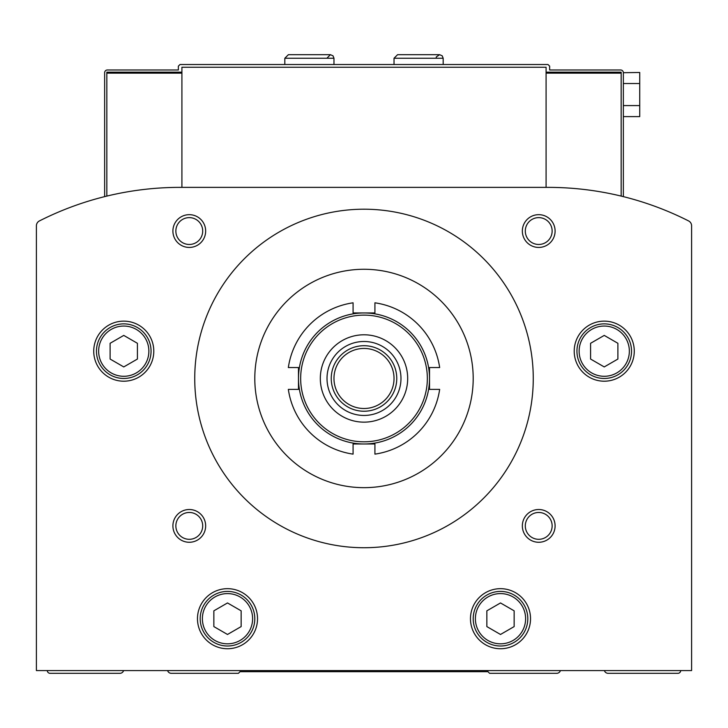 <?xml version="1.0" encoding="UTF-8"?>
<svg xmlns="http://www.w3.org/2000/svg" width="728" height="728" viewBox="0 0 728 728"><rect width="100%" height="100%" fill="white"/><g stroke="black" fill="none" stroke-linecap="round" stroke-linejoin="round"><path stroke-width="1.09" d="M556.265 187.478L559.268 187.569M548.002 187.369C562.817 187.597 562.817 187.597 548.002 187.369L179.998 187.369C165.183 187.597 165.183 187.597 179.998 187.369A311.22 311.22 0 0 0 39.394 220.939A5.46 5.46 0 0 0 36.4 225.817L36.4 670.579L691.6 670.579L691.6 225.817A5.46 5.46 0 0 0 688.606 220.939A311.22 311.22 0 0 0 548.002 187.369L517.972 187.369M171.735 187.478L168.732 187.569M110.11 343.288L123.76 335.408L137.41 343.288L137.41 359.05L123.76 366.93L110.11 359.05L110.11 343.288M590.59 343.288L604.24 335.408L617.89 343.288L617.89 359.05L604.24 366.93L590.59 359.05L590.59 343.288M213.85 610.828L227.5 602.948L241.15 610.828L241.15 626.59L227.5 634.47L213.85 626.59L213.85 610.828M486.85 610.828L500.5 602.948L514.15 610.828L514.15 626.59L500.5 634.47L486.85 626.59L486.85 610.828M364 312.949L353.08 312.949L353.08 302.812A76.44 76.44 0 0 0 288.343 367.549L298.48 367.549L298.48 378.469A65.52 65.52 0 0 1 396.76 321.731A65.52 65.52 0 0 1 396.76 435.208A65.52 65.52 0 0 1 298.48 378.469L298.48 389.389L288.343 389.389A76.44 76.44 0 0 0 353.08 454.126L353.08 443.989L374.92 443.989L374.92 454.126A76.44 76.44 0 0 0 439.657 389.389L429.52 389.389L429.52 367.549L439.657 367.549A76.44 76.44 0 0 0 374.92 302.812L374.92 312.949L364 312.949A65.52 65.52 0 0 1 429.52 378.469A65.52 65.52 0 0 1 364 443.989M604.404 670.579A3.822 3.822 0 0 0 608.062 673.309L677.95 673.309A2.73 2.73 0 0 0 680.68 670.579M167.604 670.579A3.822 3.822 0 0 0 171.262 673.309L238.42 673.309L240.058 671.671L487.942 671.671L489.58 673.309L556.738 673.309A3.822 3.822 0 0 0 560.396 670.579M47.32 670.579A2.73 2.73 0 0 0 50.05 673.309L119.938 673.309A3.822 3.822 0 0 0 123.596 670.579M691.6 670.579L691.6 225.817M179.998 187.369L210.028 187.369M93.73 351.169A30.03 30.03 0 0 1 138.775 325.161A30.03 30.03 0 0 1 138.775 377.177A30.03 30.03 0 0 1 93.73 351.169M574.21 351.169A30.03 30.03 0 0 1 619.255 325.161A30.03 30.03 0 0 1 619.255 377.177A30.03 30.03 0 0 1 574.21 351.169M197.47 618.709A30.03 30.03 0 0 1 242.515 592.701A30.03 30.03 0 0 1 242.515 644.717A30.03 30.03 0 0 1 197.47 618.709M470.47 618.709A30.03 30.03 0 0 1 515.515 592.701A30.03 30.03 0 0 1 515.515 644.717A30.03 30.03 0 0 1 470.47 618.709M172.9 231.049A16.38 16.38 0 0 1 197.47 216.862A16.38 16.38 0 0 1 197.47 245.236A16.38 16.38 0 0 1 172.9 231.049M522.34 525.889A16.38 16.38 0 0 1 546.91 511.702A16.38 16.38 0 0 1 546.91 540.076A16.38 16.38 0 0 1 522.34 525.889M172.9 525.889A16.38 16.38 0 0 1 197.47 511.702A16.38 16.38 0 0 1 197.47 540.076A16.38 16.38 0 0 1 172.9 525.889M522.34 231.049A16.38 16.38 0 0 1 546.91 216.862A16.38 16.38 0 0 1 546.91 245.236A16.38 16.38 0 0 1 522.34 231.049M194.74 378.469A169.26 169.26 0 0 1 448.63 231.886A169.26 169.26 0 0 1 448.63 525.052A169.26 169.26 0 0 1 194.74 378.469M254.8 378.469A109.2 109.2 0 0 1 418.6 283.902A109.2 109.2 0 0 1 418.6 473.036A109.2 109.2 0 0 1 254.8 378.469M333.97 378.469A30.03 30.03 0 0 1 379.015 352.461A30.03 30.03 0 0 1 379.015 404.477A30.03 30.03 0 0 1 333.97 378.469M331.24 378.469A32.76 32.76 0 0 1 380.38 350.095A32.76 32.76 0 0 1 380.38 406.843A32.76 32.76 0 0 1 331.24 378.469M327.018 378.469A36.982 36.982 0 0 1 382.491 346.446A36.982 36.982 0 0 1 382.491 410.492A36.982 36.982 0 0 1 327.018 378.469M320.32 378.469A43.68 43.68 0 0 1 385.84 340.64A43.68 43.68 0 0 1 385.84 416.298A43.68 43.68 0 0 1 320.32 378.469M525.298 231.049A13.423 13.423 0 0 1 545.436 219.428A13.423 13.423 0 0 1 545.436 242.67A13.423 13.423 0 0 1 525.298 231.049M175.858 525.889A13.423 13.423 0 0 1 195.996 514.268A13.423 13.423 0 0 1 195.996 537.51A13.423 13.423 0 0 1 175.858 525.889M525.298 525.889A13.423 13.423 0 0 1 545.436 514.268A13.423 13.423 0 0 1 545.436 537.51A13.423 13.423 0 0 1 525.298 525.889M175.858 231.049A13.423 13.423 0 0 1 195.996 219.428A13.423 13.423 0 0 1 195.996 242.67A13.423 13.423 0 0 1 175.858 231.049M473.2 618.709A27.3 27.3 0 0 1 514.15 595.067A27.3 27.3 0 0 1 514.15 642.351A27.3 27.3 0 0 1 473.2 618.709A27.3 27.3 0 0 1 514.15 595.067A27.3 27.3 0 0 1 514.15 642.351A27.3 27.3 0 0 1 473.2 618.709A27.3 27.3 0 0 1 514.15 595.067A27.3 27.3 0 0 1 514.15 642.351A27.3 27.3 0 0 1 473.2 618.709M200.2 618.709A27.3 27.3 0 0 1 241.15 595.067A27.3 27.3 0 0 1 241.15 642.351A27.3 27.3 0 0 1 200.2 618.709A27.3 27.3 0 0 1 241.15 595.067A27.3 27.3 0 0 1 241.15 642.351A27.3 27.3 0 0 1 200.2 618.709A27.3 27.3 0 0 1 241.15 595.067A27.3 27.3 0 0 1 241.15 642.351A27.3 27.3 0 0 1 200.2 618.709M576.94 351.169A27.3 27.3 0 0 1 617.89 327.527A27.3 27.3 0 0 1 617.89 374.811A27.3 27.3 0 0 1 576.94 351.169A27.3 27.3 0 0 1 617.89 327.527A27.3 27.3 0 0 1 617.89 374.811A27.3 27.3 0 0 1 576.94 351.169A27.3 27.3 0 0 1 617.89 327.527A27.3 27.3 0 0 1 617.89 374.811A27.3 27.3 0 0 1 576.94 351.169M96.46 351.169A27.3 27.3 0 0 1 137.41 327.527A27.3 27.3 0 0 1 137.41 374.811A27.3 27.3 0 0 1 96.46 351.169A27.3 27.3 0 0 1 137.41 327.527A27.3 27.3 0 0 1 137.41 374.811A27.3 27.3 0 0 1 96.46 351.169A27.3 27.3 0 0 1 137.41 327.527A27.3 27.3 0 0 1 137.41 374.811A27.3 27.3 0 0 1 96.46 351.169M623.35 196.624L623.35 72.709A2.73 2.73 0 0 0 620.62 69.979L549.64 69.979L549.64 66.157L548.002 64.519L179.998 64.519L178.36 66.157L178.36 69.979L107.38 69.979A2.73 2.73 0 0 0 104.65 72.709L104.65 196.624M181.909 72.163L106.834 72.163L106.834 196.087M181.909 73.155L106.834 73.155M546.091 73.155L621.166 73.155L621.166 72.163L546.091 72.163M621.166 73.155L621.166 196.087M181.909 187.369L181.909 67.249L546.091 67.249L546.091 187.369M623.35 72.709L639.73 72.482L639.73 105.578L623.35 105.578M639.73 83.52L623.35 83.52M639.73 105.578L639.73 116.617L623.35 116.617M394.03 58.24L394.03 64.519L394.03 58.24L397.579 54.691L394.03 58.24L443.17 58.24L442.205 55.81L439.621 54.691L397.579 54.691L439.621 54.691L436.345 56.884L436.072 58.24M284.83 58.24L284.83 64.519L284.83 58.24L288.379 54.691L284.83 58.24L333.97 58.24L333.005 55.81L330.421 54.691L288.379 54.691L330.421 54.691L326.872 58.24M98.644 351.169A25.116 25.116 0 0 1 136.318 329.42A25.116 25.116 0 0 1 136.318 372.918A25.116 25.116 0 0 1 98.644 351.169M579.124 351.169A25.116 25.116 0 0 1 616.798 329.42A25.116 25.116 0 0 1 616.798 372.918A25.116 25.116 0 0 1 579.124 351.169M202.384 618.709A25.116 25.116 0 0 1 240.058 596.96A25.116 25.116 0 0 1 240.058 640.458A25.116 25.116 0 0 1 202.384 618.709M475.384 618.709A25.116 25.116 0 0 1 513.058 596.96A25.116 25.116 0 0 1 513.058 640.458A25.116 25.116 0 0 1 475.384 618.709M300.664 378.469A63.336 63.336 0 0 1 395.668 323.614A63.336 63.336 0 0 1 395.668 433.324A63.336 63.336 0 0 1 300.664 378.469M443.17 64.519L443.17 58.24M333.97 64.519L333.97 58.24"/></g></svg>
